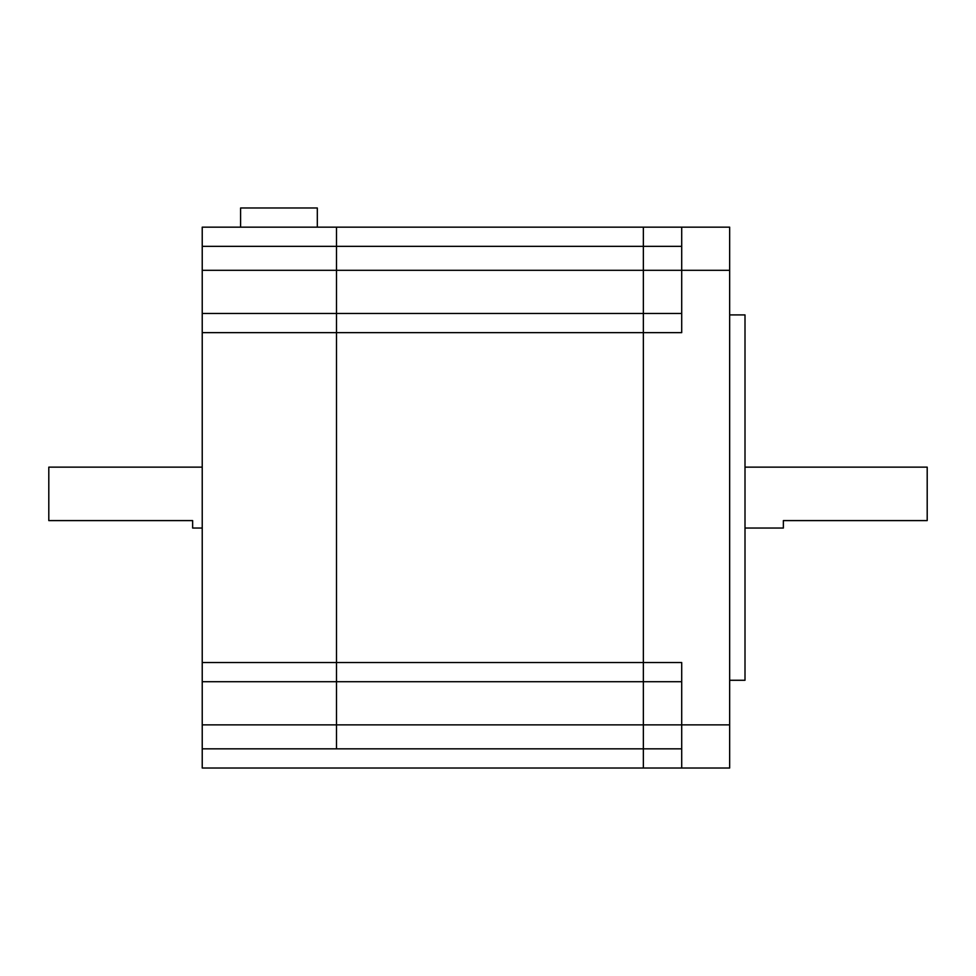<?xml version="1.0" encoding="UTF-8"?>
<svg xmlns="http://www.w3.org/2000/svg" width="976" height="976" viewBox="0 0 976 976"><rect width="100%" height="100%" fill="white"/><g stroke="black" fill="none" stroke-linecap="round" stroke-linejoin="round"><path stroke-width="1.46" d="M202.227 748.836L336.488 748.836L336.488 227.164L202.227 227.164L202.227 768.014L643.355 768.014L643.355 227.164L729.658 227.164L729.658 768.014L681.712 768.014L681.712 662.533L643.355 662.533L643.355 313.467L681.712 313.467M202.227 724.863L336.488 724.863L336.488 748.836L681.712 748.836M729.658 724.863L336.488 724.863L336.488 681.712L643.355 681.712L643.355 768.014L681.712 768.014M202.227 681.712L336.488 681.712L336.488 662.533L643.355 662.533L643.355 681.712L681.712 681.712M202.227 662.533L336.488 662.533L336.488 332.645L681.712 332.645L681.712 227.164M202.227 332.645L336.488 332.645L336.488 313.467L643.355 313.467L643.355 227.164L336.488 227.164L336.488 246.342L681.712 246.342M745.005 467.138L927.2 467.138L927.2 520.598L783.362 520.598L783.362 528.04L745.005 528.04M729.658 314.906L745.005 314.906L745.005 680.272L729.658 680.272M240.596 227.164L240.596 207.986L317.31 207.986L317.31 227.164M202.227 528.04L192.638 528.04L192.638 520.598L48.8 520.598L48.8 467.138L202.227 467.138M202.227 313.467L336.488 313.467L336.488 246.342L202.227 246.342M202.227 270.315L729.658 270.315"/></g></svg>
